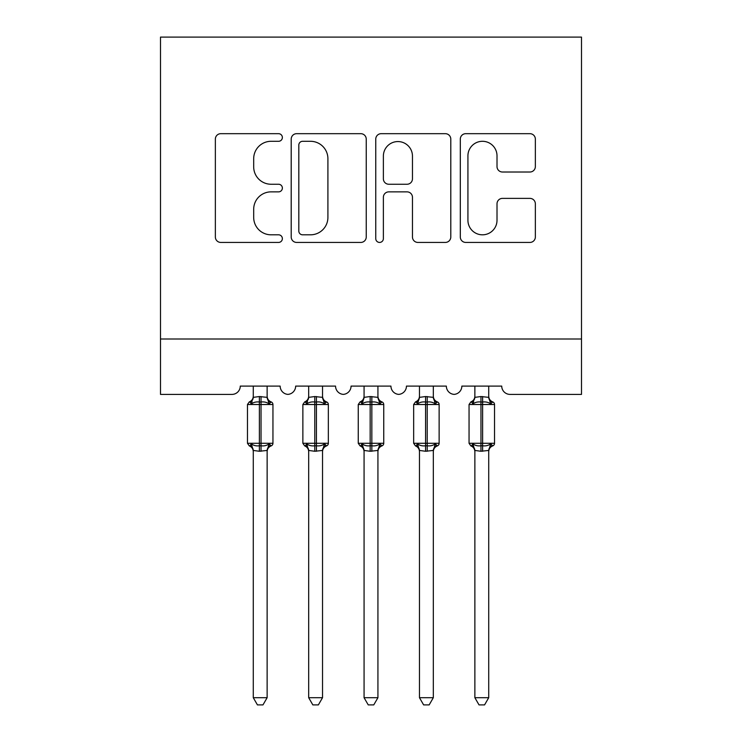 <?xml version="1.0" encoding="UTF-8"?>
<svg xmlns="http://www.w3.org/2000/svg" width="742" height="742" viewBox="0 0 742 742"><rect width="100%" height="100%" fill="white"/><g stroke="black" fill="none" stroke-linecap="round" stroke-linejoin="round"><path stroke-width="1.11" d="M282.368 137.483A3.803 3.803 0 0 0 278.565 133.681L220.791 133.681A5.435 5.435 0 0 0 215.356 139.116L215.356 236.995A5.435 5.435 0 0 0 220.791 242.43L278.565 242.43A3.803 3.803 0 0 0 282.368 238.627A3.803 3.803 0 0 0 278.565 234.815L271.09 234.815A17.4 17.4 0 0 1 253.69 217.415L253.69 209.263A17.4 17.4 0 0 1 271.09 191.863L278.565 191.863A3.803 3.803 0 0 0 282.368 188.051A3.803 3.803 0 0 0 278.565 184.248L271.09 184.248A17.4 17.4 0 0 1 253.69 166.848L253.69 158.695A17.4 17.4 0 0 1 271.09 141.295L278.565 141.295A3.803 3.803 0 0 0 282.368 137.483M529.909 172.014A5.435 5.435 0 0 0 535.353 166.579L535.353 139.116A5.435 5.435 0 0 0 529.909 133.681L465.744 133.681A5.435 5.435 0 0 0 460.309 139.116L460.309 236.995A5.435 5.435 0 0 0 465.744 242.43L529.909 242.43A5.435 5.435 0 0 0 535.353 236.995L535.353 203.827A5.435 5.435 0 0 0 529.909 198.383L502.455 198.383A5.435 5.435 0 0 0 497.01 203.827L497.01 220.272A14.543 14.543 0 0 1 482.467 234.815A14.543 14.543 0 0 1 467.924 220.272L467.924 155.839A14.543 14.543 0 0 1 482.467 141.295A14.543 14.543 0 0 1 497.01 155.839L497.01 166.579A5.435 5.435 0 0 0 502.455 172.014L529.909 172.014M581.505 339.011L581.505 37.1L160.495 37.1L160.495 394.401L231.958 394.401A8.31 8.31 0 0 0 240.269 386.1L280.151 386.1A8.31 8.31 0 0 0 287.905 394.382A8.31 8.31 0 0 0 295.659 386.1L335.551 386.1A8.31 8.31 0 0 0 343.305 394.382A8.31 8.31 0 0 0 351.059 386.1L390.941 386.1A8.31 8.31 0 0 0 398.695 394.382A8.31 8.31 0 0 0 406.449 386.1L446.341 386.1A8.31 8.31 0 0 0 454.095 394.382A8.31 8.31 0 0 0 461.849 386.1L501.731 386.1A8.31 8.31 0 0 0 510.042 394.401L581.505 394.401L581.505 339.011L160.495 339.011M366.242 139.116A5.435 5.435 0 0 0 360.807 133.681L296.642 133.681A5.435 5.435 0 0 0 291.207 139.116L291.207 236.995A5.435 5.435 0 0 0 296.642 242.43L360.807 242.43A5.435 5.435 0 0 0 366.242 236.995L366.242 139.116M381.193 133.681L445.358 133.681A5.435 5.435 0 0 1 450.793 139.116L450.793 236.995A5.435 5.435 0 0 1 445.358 242.43L417.894 242.43A5.435 5.435 0 0 1 412.459 236.995L412.459 197.298A5.435 5.435 0 0 0 407.024 191.863L388.808 191.863A5.435 5.435 0 0 0 383.373 197.298L383.373 238.627A3.803 3.803 0 0 1 379.561 242.43A3.803 3.803 0 0 1 375.758 238.627L375.758 139.116A5.435 5.435 0 0 1 381.193 133.681M302.625 141.295A3.803 3.803 0 0 0 298.813 145.098L298.813 231.012A3.803 3.803 0 0 0 302.625 234.815L310.508 234.815A17.4 17.4 0 0 0 327.908 217.415L327.908 158.695A17.4 17.4 0 0 0 310.508 141.295L302.625 141.295M412.459 156.108A14.543 14.543 0 0 0 397.916 141.564A14.543 14.543 0 0 0 383.373 156.108L383.373 178.813A5.435 5.435 0 0 0 388.808 184.248L407.024 184.248A5.435 5.435 0 0 0 412.459 178.813L412.459 156.108M253.282 450.728L253.282 450.728A6.094 5.806 180 0 0 250.082 445.617L251.278 443.837C253.532 445.534 256.231 446.183 259.375 445.784L259.375 443.289L261.036 443.289L261.036 402.025C264.18 401.626 266.888 402.275 269.142 403.973L271.127 401.914A2.773 2.773 0 0 1 272.945 404.511L247.466 404.511L247.466 443.289L259.375 443.289L259.375 402.025C256.231 401.626 253.532 402.275 251.278 403.973L250.082 402.192A6.094 5.806 0 0 0 253.282 397.081M267.129 697.703L262.974 704.9L257.437 704.9L253.282 697.703L267.129 697.703L267.139 450.44L259.375 451.266L259.375 445.784L261.036 445.784L261.036 443.289L272.945 443.289A2.773 2.773 0 0 1 271.127 445.896C268.613 446.972 267.278 448.882 267.129 451.618M253.282 697.703L253.282 450.44L251.278 443.837M259.375 451.266L253.282 450.44M253.282 386.1L253.282 397.36L259.375 396.543L267.139 397.36L267.129 386.1M267.129 397.081L267.129 397.081A6.094 5.806 0 0 0 270.329 402.192M261.036 451.266L261.036 445.784C264.18 446.183 266.888 445.534 269.142 443.837L271.127 445.896M251.278 403.973L252.085 401.608M269.142 403.973L267.139 397.36M267.139 450.44L269.142 443.837M308.681 450.728L308.681 450.728A6.094 5.806 180 0 0 305.481 445.617L306.669 443.837C308.932 445.534 311.631 446.183 314.775 445.784L314.775 443.289L316.435 443.289L316.435 402.025C319.579 401.626 322.278 402.275 324.542 403.973L326.526 401.914A2.773 2.773 0 0 1 328.344 404.511L302.866 404.511L302.866 443.289L314.775 443.289L314.775 402.025C311.631 401.626 308.932 402.275 306.669 403.973L305.481 402.192A6.094 5.806 0 0 0 308.681 397.081M322.529 697.703L318.374 704.9L312.836 704.9L308.681 697.703L322.529 697.703L322.529 450.44L314.775 451.266L314.775 445.784L316.435 445.784L316.435 443.289L328.344 443.289A2.773 2.773 0 0 1 326.526 445.896C324.013 446.972 322.677 448.882 322.529 451.618M308.681 697.703L308.681 450.691L306.669 443.837M314.775 451.266L308.672 450.44M308.681 386.1L308.672 397.36L314.775 396.543L322.529 397.36L322.529 386.1M322.529 397.081L322.529 397.081A6.094 5.806 0 0 0 325.729 402.192M316.435 451.266L316.435 445.784C319.579 446.183 322.278 445.534 324.542 443.837L326.526 445.896M306.669 403.973L307.485 401.608M324.542 403.973L322.529 397.36M322.529 450.44L324.542 443.837M364.072 450.728L364.072 450.728A6.094 5.806 180 0 0 360.872 445.617L362.068 443.837C364.322 445.534 367.021 446.183 370.165 445.784L370.165 443.289L371.835 443.289L371.835 402.025C374.979 401.626 377.678 402.275 379.932 403.973L381.926 401.914A2.773 2.773 0 0 1 383.744 404.511L358.256 404.511L358.256 443.289L370.165 443.289L370.165 402.025C367.021 401.626 364.322 402.275 362.068 403.973L360.872 402.192A6.094 5.806 0 0 0 364.072 397.081M377.928 697.703L373.764 704.9L368.236 704.9L364.072 697.703L377.928 697.703L377.928 450.44L370.165 451.266L370.165 445.784L371.835 445.784L371.835 443.289L383.744 443.289A2.773 2.773 0 0 1 381.926 445.896C379.403 446.972 378.068 448.882 377.928 451.618M364.072 697.703L364.072 450.44L362.068 443.837M370.165 451.266L364.072 450.44M364.072 386.1L364.072 397.36L370.165 396.543L377.928 397.36L377.928 386.1M377.928 397.081L377.928 397.081A6.094 5.806 0 0 0 381.128 402.192M362.884 401.608L364.072 397.109M371.835 451.266L371.835 445.784C374.979 446.183 377.678 445.534 379.932 443.837L381.926 445.896M379.932 403.973L377.928 397.36M364.072 397.36L362.068 403.973M377.928 450.44L379.932 443.837M419.471 450.728L419.471 450.728A6.094 5.806 180 0 0 416.271 445.617L417.458 443.837C419.722 445.534 422.421 446.183 425.565 445.784L425.565 443.289L427.225 443.289L427.225 402.025C430.369 401.626 433.068 402.275 435.331 403.973L437.316 401.914A2.773 2.773 0 0 1 439.134 404.511L413.656 404.511L413.656 443.289L425.565 443.289L425.565 402.025C422.421 401.626 419.722 402.275 417.458 403.973L416.271 402.192A6.094 5.806 0 0 0 419.471 397.081M433.319 697.703L429.164 704.9L423.626 704.9L419.471 697.703L433.319 697.703L433.328 450.44L425.565 451.266L425.565 445.784L427.225 445.784L427.225 443.289L439.134 443.289A2.773 2.773 0 0 1 437.316 445.896C434.803 446.972 433.467 448.882 433.319 451.618M419.471 697.703L419.471 450.44L417.458 443.837M425.565 451.266L419.471 450.44M419.471 386.1L419.471 397.36L425.565 396.543L433.328 397.36L433.319 386.1M433.319 397.081L433.319 397.081A6.094 5.806 0 0 0 436.519 402.192M418.275 401.608L419.471 397.109M427.225 451.266L427.225 445.784C430.369 446.183 433.068 445.534 435.331 443.837L437.316 445.896M435.331 403.973L433.328 397.36M419.471 397.36L417.458 403.973M433.328 450.44L435.331 443.837M474.871 450.728L474.871 450.728A6.094 5.806 180 0 0 471.671 445.617L472.858 443.837C475.112 445.534 477.82 446.183 480.964 445.784L480.964 443.289L482.625 443.289L482.625 402.025C485.769 401.626 488.468 402.275 490.722 403.973L492.716 401.914A2.773 2.773 0 0 1 494.534 404.511L469.055 404.511L469.055 443.289L480.964 443.289L480.964 402.025C477.82 401.626 475.112 402.275 472.858 403.973L471.671 402.192A6.094 5.806 0 0 0 474.871 397.081M488.718 697.703L484.563 704.9L479.026 704.9L474.871 697.703L488.718 697.703L488.718 450.44L480.964 451.266L480.964 445.784L482.625 445.784L482.625 443.289L494.534 443.289A2.773 2.773 0 0 1 492.716 445.896C490.193 446.972 488.867 448.882 488.718 451.618M474.871 697.703L474.871 450.691L472.858 443.837M480.964 451.266L474.861 450.44M474.871 386.1L474.861 397.36L480.964 396.543L488.718 397.36L488.718 386.1M488.718 397.081L488.718 397.081A6.094 5.806 0 0 0 491.918 402.192M482.625 451.266L482.625 445.784C485.769 446.183 488.468 445.534 490.722 443.837L492.716 445.896M472.858 403.973L473.674 401.608M490.722 403.973L488.718 397.36M488.718 450.44L490.722 443.837M261.036 396.543L261.036 402.025L259.375 402.025L259.375 396.543M267.129 450.728A6.094 5.806 180 0 1 270.329 445.617M316.435 396.543L316.435 402.025L314.775 402.025L314.775 396.543M322.529 450.728A6.094 5.806 180 0 1 325.729 445.617M371.835 396.543L371.835 402.025L370.165 402.025L370.165 396.543M377.928 450.728A6.094 5.806 180 0 1 381.128 445.617M427.225 396.543L427.225 402.025L425.565 402.025L425.565 396.543M433.319 450.728A6.094 5.806 180 0 1 436.519 445.617M482.625 396.543L482.625 402.025L480.964 402.025L480.964 396.543M488.718 450.728A6.094 5.806 180 0 1 491.918 445.617M272.945 443.289L272.945 404.511M253.282 451.618C253.133 448.882 251.807 446.972 249.284 445.896L247.466 443.289M253.282 396.191C253.133 398.927 251.807 400.838 249.284 401.914L247.466 404.511M271.127 401.914C268.613 400.838 267.278 398.927 267.129 396.191M328.344 443.289L328.344 404.511M308.681 451.618C308.533 448.882 307.197 446.972 304.684 445.896L302.866 443.289M308.681 396.191C308.533 398.927 307.197 400.838 304.684 401.914L302.866 404.511M326.526 401.914C324.013 400.838 322.677 398.927 322.529 396.191M383.744 443.289L383.744 404.511M364.072 451.618C363.932 448.882 362.597 446.972 360.074 445.896L358.256 443.289M364.072 396.191C363.932 398.927 362.597 400.838 360.074 401.914L358.256 404.511M381.926 401.914C379.403 400.838 378.068 398.927 377.928 396.191M439.134 443.289L439.134 404.511M419.471 451.618C419.323 448.882 417.987 446.972 415.474 445.896L413.656 443.289M419.471 396.191C419.323 398.927 417.987 400.838 415.474 401.914L413.656 404.511M437.316 401.914C434.803 400.838 433.467 398.927 433.319 396.191M494.534 443.289L494.534 404.511M474.871 451.618C474.722 448.882 473.387 446.972 470.873 445.896L469.055 443.289M474.871 396.191C474.722 398.927 473.387 400.838 470.873 401.914L469.055 404.511M492.716 401.914C490.193 400.838 488.867 398.927 488.718 396.191"/></g></svg>
